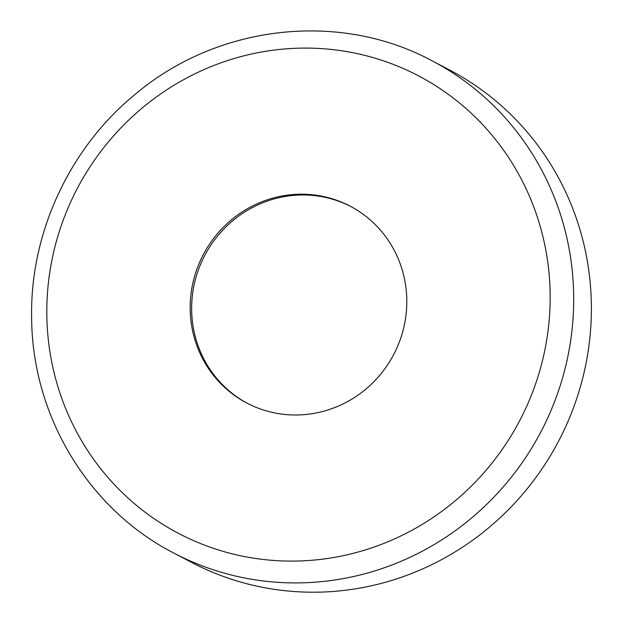 <?xml version="1.0" encoding="UTF-8"?>
<svg xmlns="http://www.w3.org/2000/svg" width="623" height="623" viewBox="0 0 623 623"><rect width="100%" height="100%" fill="white"/><g stroke="black" fill="none" stroke-linecap="round" stroke-linejoin="round"><path stroke-width="0.93" d="M449.938 70.204A277.951 268.786 117.7 0 1 591.352 303.697A277.951 268.786 117.7 0 1 191.261 562.242L173.568 552.944A277.951 268.786 117.7 0 0 573.658 294.399A277.951 268.786 117.7 0 0 432.245 60.898L449.938 70.204M247.487 403.393A111.182 107.514 117.7 0 1 191.658 310.379A111.182 107.514 117.7 0 1 350.951 206.579M406.788 299.585A111.182 107.514 117.7 0 1 246.747 403.003A111.182 107.514 117.7 0 1 190.186 309.608A111.182 107.514 117.7 0 1 350.219 206.19A111.182 107.514 117.7 0 1 406.788 299.585M46.842 316.235A258.327 249.807 117.7 0 1 294.009 48.353A258.327 249.807 117.7 0 1 550.125 292.958A258.327 249.807 117.7 0 1 302.957 560.84A258.327 249.807 117.7 0 1 46.842 316.235M432.245 60.898C339.66 10.747 217.497 24.632 135.175 94.346C69.137 148.243 29.639 233.89 31.648 318.906C32.443 416.359 88.731 509.38 173.568 552.944"/></g></svg>
